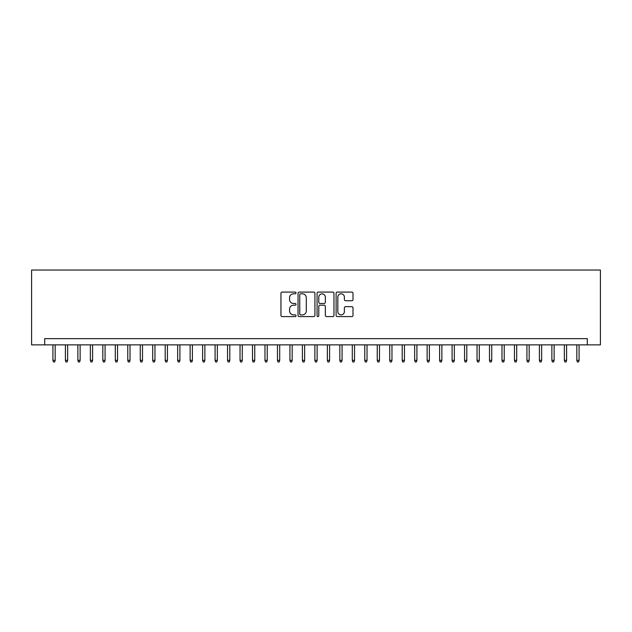 <?xml version="1.0" encoding="UTF-8"?>
<svg xmlns="http://www.w3.org/2000/svg" width="632" height="632" viewBox="0 0 632 632"><rect width="100%" height="100%" fill="white"/><g stroke="black" fill="none" stroke-linecap="round" stroke-linejoin="round"><path stroke-width="0.95" d="M296.045 292.948A0.853 0.853 0 0 0 295.183 292.095L282.18 292.095A1.225 1.225 0 0 0 280.956 293.319L280.956 315.36A1.225 1.225 0 0 0 282.18 316.585L295.183 316.585A0.853 0.853 0 0 0 296.045 315.724A0.853 0.853 0 0 0 295.183 314.87L293.501 314.87A3.918 3.918 0 0 1 289.582 310.952L289.582 309.111A3.918 3.918 0 0 1 293.501 305.193L295.183 305.193A0.853 0.853 0 0 0 296.045 304.34A0.853 0.853 0 0 0 295.183 303.478L293.501 303.478A3.918 3.918 0 0 1 289.582 299.56L289.582 297.727A3.918 3.918 0 0 1 293.501 293.809L295.183 293.809A0.853 0.853 0 0 0 296.045 292.948M351.779 300.721A1.225 1.225 0 0 0 353.004 299.497L353.004 293.319A1.225 1.225 0 0 0 351.779 292.095L337.338 292.095A1.225 1.225 0 0 0 336.113 293.319L336.113 315.36A1.225 1.225 0 0 0 337.338 316.585L351.779 316.585A1.225 1.225 0 0 0 353.004 315.36L353.004 307.887A1.225 1.225 0 0 0 351.779 306.662L345.601 306.662A1.225 1.225 0 0 0 344.377 307.887L344.377 311.592A3.279 3.279 0 0 1 341.098 314.87A3.279 3.279 0 0 1 337.828 311.592L337.828 297.079A3.279 3.279 0 0 1 341.098 293.809A3.279 3.279 0 0 1 344.377 297.079L344.377 299.497A1.225 1.225 0 0 0 345.601 300.721L351.779 300.721M587.302 344.875L600.4 344.875L600.4 270.038L31.6 270.038L31.6 344.875L587.302 344.875L587.302 338.641L44.698 338.641L44.698 344.875M314.926 293.319A1.225 1.225 0 0 0 313.701 292.095L299.26 292.095A1.225 1.225 0 0 0 298.035 293.319L298.035 315.36A1.225 1.225 0 0 0 299.26 316.585L313.701 316.585A1.225 1.225 0 0 0 314.926 315.36L314.926 293.319M318.299 292.095L332.74 292.095A1.225 1.225 0 0 1 333.965 293.319L333.965 315.36A1.225 1.225 0 0 1 332.74 316.585L326.562 316.585A1.225 1.225 0 0 1 325.338 315.36L325.338 306.417A1.225 1.225 0 0 0 324.113 305.193L320.013 305.193A1.225 1.225 0 0 0 318.789 306.417L318.789 315.724A0.853 0.853 0 0 1 317.928 316.585A0.853 0.853 0 0 1 317.074 315.724L317.074 293.319A1.225 1.225 0 0 1 318.299 292.095M300.603 293.809A0.853 0.853 0 0 0 299.75 294.662L299.75 314.009A0.853 0.853 0 0 0 300.603 314.87L302.38 314.87A3.918 3.918 0 0 0 306.299 310.952L306.299 297.727A3.918 3.918 0 0 0 302.38 293.809L300.603 293.809M325.338 297.143A3.279 3.279 0 0 0 322.059 293.872A3.279 3.279 0 0 0 318.789 297.143L318.789 302.254A1.225 1.225 0 0 0 320.013 303.478L324.113 303.478A1.225 1.225 0 0 0 325.338 302.254L325.338 297.143M55.174 360.343L54.676 361.962L53.428 361.962L52.93 360.343L55.174 360.343L55.174 344.875M52.93 360.343L52.93 344.875M67.648 360.343L67.15 361.962L65.902 361.962L65.404 360.343L67.648 360.343L67.648 344.875M65.404 360.343L65.404 344.875M80.122 360.343L79.624 361.962L78.376 361.962L77.878 360.343L80.122 360.343L80.122 344.875M77.878 360.343L77.878 344.875M92.596 360.343L92.098 361.962L90.85 361.962L90.352 360.343L92.596 360.343L92.596 344.875M90.352 360.343L90.352 344.875M105.07 360.343L104.572 361.962L103.324 361.962L102.826 360.343L105.07 360.343L105.07 344.875M102.826 360.343L102.826 344.875M117.544 360.343L117.046 361.962L115.798 361.962L115.3 360.343L117.544 360.343L117.544 344.875M115.3 360.343L115.3 344.875M130.018 360.343L129.52 361.962L128.272 361.962L127.775 360.343L130.018 360.343L130.018 344.875M127.775 360.343L127.775 344.875M142.492 360.343L141.995 361.962L140.746 361.962L140.249 360.343L142.492 360.343L142.492 344.875M140.249 360.343L140.249 344.875M154.966 360.343L154.469 361.962L153.22 361.962L152.723 360.343L154.966 360.343L154.966 344.875M152.723 360.343L152.723 344.875M167.44 360.343L166.943 361.962L165.695 361.962L165.197 360.343L167.44 360.343L167.44 344.875M165.197 360.343L165.197 344.875M179.915 360.343L179.417 361.962L178.169 361.962L177.663 360.343L179.915 360.343L179.915 344.875M177.663 360.343L177.663 344.875M192.389 360.343L191.883 361.962L190.643 361.962L190.137 360.343L192.389 360.343L192.389 344.875M190.137 360.343L190.137 344.875M204.863 360.343L204.357 361.962L203.117 361.962L202.611 360.343L204.863 360.343L204.863 344.875M202.611 360.343L202.611 344.875M217.337 360.343L216.831 361.962L215.583 361.962L215.085 360.343L217.337 360.343L217.337 344.875M215.085 360.343L215.085 344.875M229.803 360.343L229.305 361.962L228.057 361.962L227.56 360.343L229.803 360.343L229.803 344.875M227.56 360.343L227.56 344.875M242.277 360.343L241.78 361.962L240.531 361.962L240.034 360.343L242.277 360.343L242.277 344.875M240.034 360.343L240.034 344.875M254.751 360.343L254.254 361.962L253.005 361.962L252.508 360.343L254.751 360.343L254.751 344.875M252.508 360.343L252.508 344.875M267.225 360.343L266.728 361.962L265.48 361.962L264.982 360.343L267.225 360.343L267.225 344.875M264.982 360.343L264.982 344.875M279.7 360.343L279.202 361.962L277.954 361.962L277.456 360.343L279.7 360.343L279.7 344.875M277.456 360.343L277.456 344.875M292.174 360.343L291.676 361.962L290.428 361.962L289.93 360.343L292.174 360.343L292.174 344.875M289.93 360.343L289.93 344.875M304.648 360.343L304.15 361.962L302.902 361.962L302.404 360.343L304.648 360.343L304.648 344.875M302.404 360.343L302.404 344.875M317.122 360.343L316.624 361.962L315.376 361.962L314.878 360.343L317.122 360.343L317.122 344.875M314.878 360.343L314.878 344.875M329.596 360.343L329.098 361.962L327.85 361.962L327.352 360.343L329.596 360.343L329.596 344.875M327.352 360.343L327.352 344.875M342.07 360.343L341.572 361.962L340.324 361.962L339.826 360.343L342.07 360.343L342.07 344.875M339.826 360.343L339.826 344.875M354.544 360.343L354.046 361.962L352.798 361.962L352.3 360.343L354.544 360.343L354.544 344.875M352.3 360.343L352.3 344.875M367.018 360.343L366.521 361.962L365.272 361.962L364.775 360.343L367.018 360.343L367.018 344.875M364.775 360.343L364.775 344.875M379.492 360.343L378.995 361.962L377.746 361.962L377.249 360.343L379.492 360.343L379.492 344.875M377.249 360.343L377.249 344.875M391.966 360.343L391.469 361.962L390.221 361.962L389.723 360.343L391.966 360.343L391.966 344.875M389.723 360.343L389.723 344.875M404.44 360.343L403.943 361.962L402.695 361.962L402.197 360.343L404.44 360.343L404.44 344.875M402.197 360.343L402.197 344.875M416.915 360.343L416.417 361.962L415.169 361.962L414.663 360.343L416.915 360.343L416.915 344.875M414.663 360.343L414.663 344.875M429.389 360.343L428.883 361.962L427.643 361.962L427.137 360.343L429.389 360.343L429.389 344.875M427.137 360.343L427.137 344.875M441.863 360.343L441.357 361.962L440.117 361.962L439.611 360.343L441.863 360.343L441.863 344.875M439.611 360.343L439.611 344.875M454.337 360.343L453.831 361.962L452.583 361.962L452.085 360.343L454.337 360.343L454.337 344.875M452.085 360.343L452.085 344.875M466.803 360.343L466.305 361.962L465.057 361.962L464.559 360.343L466.803 360.343L466.803 344.875M464.559 360.343L464.559 344.875M479.277 360.343L478.779 361.962L477.531 361.962L477.034 360.343L479.277 360.343L479.277 344.875M477.034 360.343L477.034 344.875M491.751 360.343L491.254 361.962L490.005 361.962L489.508 360.343L491.751 360.343L491.751 344.875M489.508 360.343L489.508 344.875M504.225 360.343L503.728 361.962L502.479 361.962L501.982 360.343L504.225 360.343L504.225 344.875M501.982 360.343L501.982 344.875M516.699 360.343L516.202 361.962L514.954 361.962L514.456 360.343L516.699 360.343L516.699 344.875M514.456 360.343L514.456 344.875M529.174 360.343L528.676 361.962L527.428 361.962L526.93 360.343L529.174 360.343L529.174 344.875M526.93 360.343L526.93 344.875M541.648 360.343L541.15 361.962L539.902 361.962L539.404 360.343L541.648 360.343L541.648 344.875M539.404 360.343L539.404 344.875M554.122 360.343L553.624 361.962L552.376 361.962L551.878 360.343L554.122 360.343L554.122 344.875M551.878 360.343L551.878 344.875M566.596 360.343L566.098 361.962L564.85 361.962L564.352 360.343L566.596 360.343L566.596 344.875M564.352 360.343L564.352 344.875M579.07 360.343L578.572 361.962L577.324 361.962L576.826 360.343L579.07 360.343L579.07 344.875M576.826 360.343L576.826 344.875"/></g></svg>
